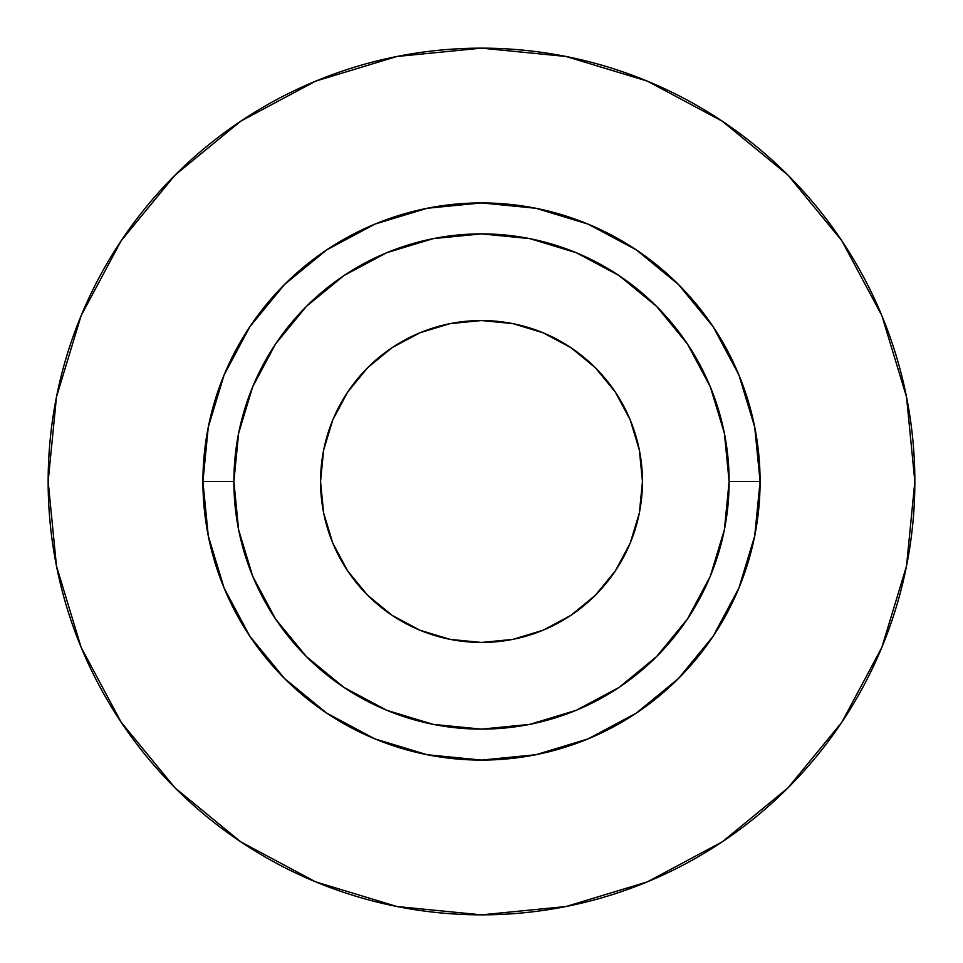 <?xml version="1.0" encoding="UTF-8"?>
<svg xmlns="http://www.w3.org/2000/svg" width="963" height="963" viewBox="0 0 963 963"><rect width="100%" height="100%" fill="white"/><g stroke="black" fill="none" stroke-linecap="round" stroke-linejoin="round"><path stroke-width="1.44" d="M320.547 481.5A160.953 160.953 0 0 1 481.5 320.547A160.953 160.953 0 0 1 642.453 481.5A160.953 160.953 0 0 1 481.5 642.453A160.953 160.953 0 0 1 320.547 481.5L323.628 450.094L332.789 419.904L347.667 392.073L367.685 367.685L392.073 347.667L419.904 332.789L450.094 323.628L481.5 320.547L512.906 323.628L543.096 332.789L570.927 347.667L595.315 367.685L615.333 392.073L630.211 419.904L639.372 450.094L642.453 481.5L639.372 512.906L630.211 543.096L615.333 570.927L595.315 595.315L570.927 615.333L543.096 630.211L512.906 639.372L481.5 642.453L450.094 639.372L419.904 630.211L392.073 615.333L367.685 595.315L347.667 570.927L332.789 543.096L323.628 512.906L320.547 481.5L323.628 450.094M729.123 481.5L760.084 481.5A278.584 278.584 0 0 1 481.5 760.084A278.584 278.584 0 0 1 202.916 481.5L233.877 481.5A247.623 247.623 0 0 1 481.5 233.877A247.623 247.623 0 0 1 729.123 481.5A247.623 247.623 0 0 1 481.5 729.123A247.623 247.623 0 0 1 233.877 481.5L238.631 529.806L252.715 576.259L275.599 619.077L306.403 656.597L343.923 687.401L386.741 710.285L433.194 724.369L481.5 729.123L529.806 724.369L576.259 710.285L619.077 687.401L656.597 656.597L687.401 619.077L710.285 576.259L724.369 529.806L729.123 481.5L724.369 433.194L710.285 386.741L687.401 343.923L656.597 306.403L619.077 275.599L576.259 252.715L529.806 238.631L481.5 233.877L433.194 238.631L386.741 252.715L343.923 275.599L306.403 306.403L275.599 343.923L252.715 386.741L238.631 433.194L233.877 481.5L202.916 481.5L208.273 427.151L224.126 374.896L249.862 326.734L284.518 284.518L326.734 249.862L374.896 224.126L427.151 208.273L481.5 202.916L535.849 208.273L588.104 224.126L636.266 249.862L678.482 284.518L713.138 326.734L738.874 374.896L754.727 427.151L760.084 481.5L754.727 535.849L738.874 588.104L713.138 636.266L678.482 678.482L636.266 713.138L588.104 738.874L535.849 754.727L481.5 760.084L427.151 754.727L374.896 738.874L326.734 713.138L284.518 678.482L249.862 636.266L224.126 588.104L208.273 535.849L202.916 481.5A278.584 278.584 0 0 1 481.5 202.916A278.584 278.584 0 0 1 760.084 481.5L729.123 481.5M914.85 481.5A433.35 433.35 0 0 0 481.5 48.15A433.35 433.35 0 0 0 48.15 481.5A433.35 433.35 0 0 1 481.5 48.15A433.35 433.35 0 0 1 914.85 481.5A433.35 433.35 0 0 1 481.5 914.85A433.35 433.35 0 0 1 48.15 481.5A433.35 433.35 0 0 0 481.5 914.85A433.35 433.35 0 0 0 914.85 481.5L906.52 396.961L881.867 315.659L841.818 240.738L787.927 175.073L722.262 121.182L647.341 81.133L566.039 56.48L481.5 48.15L396.961 56.48L315.659 81.133L240.738 121.182L175.073 175.073L121.182 240.738L81.133 315.659L56.48 396.961L48.15 481.5L56.48 566.039L81.133 647.341L121.182 722.262L175.073 787.927L240.738 841.818L315.659 881.867L396.961 906.52L481.5 914.85L566.039 906.52L647.341 881.867L722.262 841.818L787.927 787.927L841.818 722.262L881.867 647.341L906.52 566.039L914.85 481.5M841.818 240.738L787.927 175.073L722.37 121.266M240.738 121.182L175.073 175.073L121.266 240.63M121.182 722.262L175.073 787.927L240.63 841.734M722.262 841.818L787.927 787.927L841.734 722.37M481.5 642.453L450.094 639.372"/></g></svg>
